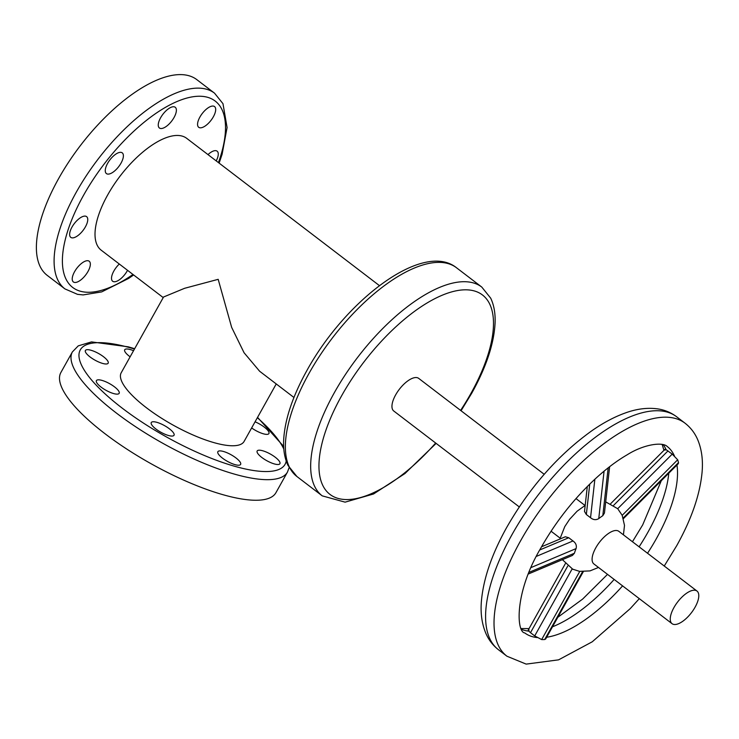 <?xml version="1.0" encoding="UTF-8"?>
<svg xmlns="http://www.w3.org/2000/svg" width="739" height="739" viewBox="0 0 739 739"><rect width="100%" height="100%" fill="white"/><g stroke="black" fill="none" stroke-linecap="round" stroke-linejoin="round"><path stroke-width="1.11" d="M235.953 457.931A13.034 3.778 29.2 0 0 217.857 451.695A13.034 3.778 29.2 0 0 222.522 458.171A13.034 3.778 29.2 0 0 240.618 464.415A13.034 3.778 29.2 0 0 235.953 457.931M169.36 428.786A13.034 3.778 29.2 0 0 151.273 422.542A13.034 3.778 29.2 0 0 155.938 429.026A13.034 3.778 29.2 0 0 174.035 435.262A13.034 3.778 29.2 0 0 169.36 428.786M114.499 386.857A13.034 3.778 29.2 0 0 96.412 380.622A13.034 3.778 29.2 0 0 101.077 387.097A13.034 3.778 29.2 0 0 119.164 393.342A13.034 3.778 29.2 0 0 114.499 386.857M103.497 356.715A13.034 3.778 29.2 0 0 85.401 350.48A13.034 3.778 29.2 0 0 90.075 356.955A13.034 3.778 29.2 0 0 108.162 363.2A13.034 3.778 29.2 0 0 103.497 356.715M133.537 350.702A13.034 3.778 29.2 0 0 124.706 349.778A13.034 3.778 29.2 0 0 129.371 356.253A13.034 3.778 29.2 0 0 130.129 356.817M251.648 427.946A13.034 3.778 29.2 0 0 268.913 433.571A13.034 3.778 29.2 0 0 264.248 427.096A13.034 3.778 29.2 0 0 255.075 421.812M275.25 457.238A13.034 3.778 29.2 0 0 257.154 450.993A13.034 3.778 29.2 0 0 261.828 457.469A13.034 3.778 29.2 0 0 279.915 463.713A13.034 3.778 29.2 0 0 275.25 457.238M134.655 348.706L128.3 346.831L91.525 341.898L78.26 345.861L72.394 351.903L60.894 372.484A123.182 35.657 29.2 0 0 104.984 433.71A123.182 35.657 29.2 0 0 275.943 492.673L287.453 472.092L289.143 467.556M293.946 397.48L259.629 371.246L244.073 352.752L231.658 327.377L218.181 279.333L184.621 288.293L163.55 297.013L121.214 372.752A70.39 20.378 29.2 0 0 146.414 407.743A70.39 20.378 29.2 0 0 244.101 441.432L276.238 383.938M121.039 163.107A13.043 5.552 127.4 0 0 122.249 152.862A13.043 5.552 127.4 0 0 107.617 163.347A13.043 5.552 127.4 0 0 106.407 173.582A13.043 5.552 127.4 0 0 121.039 163.107M174.035 117.519A13.043 5.552 127.4 0 0 175.235 107.275A13.043 5.552 127.4 0 0 160.603 117.76A13.043 5.552 127.4 0 0 159.402 127.995A13.043 5.552 127.4 0 0 174.035 117.519M213.34 116.817A13.043 5.552 127.4 0 0 214.541 106.573A13.043 5.552 127.4 0 0 199.909 117.058A13.043 5.552 127.4 0 0 198.708 127.293A13.043 5.552 127.4 0 0 213.34 116.817M216.204 160.89A13.043 5.552 127.4 0 0 217.127 151.172A13.043 5.552 127.4 0 0 207.992 154.608M119.302 264.017A13.043 5.552 127.4 0 0 113.861 271.01A13.043 5.552 127.4 0 0 112.661 281.245A13.043 5.552 127.4 0 0 127.293 270.77A13.043 5.552 127.4 0 0 127.542 270.317M87.996 271.472A13.043 5.552 127.4 0 0 89.197 261.227A13.043 5.552 127.4 0 0 74.565 271.712A13.043 5.552 127.4 0 0 73.364 281.947A13.043 5.552 127.4 0 0 87.996 271.472M85.401 226.873A13.043 5.552 127.4 0 0 86.611 216.629A13.043 5.552 127.4 0 0 71.979 227.113A13.043 5.552 127.4 0 0 70.768 237.358A13.043 5.552 127.4 0 0 85.401 226.873M219.123 163.116L222.106 154.294L227.085 127.542L222.975 103.682L214.532 93.169L196.814 79.636A123.182 52.469 127.4 0 0 58.593 178.635A123.182 52.469 127.4 0 0 47.231 275.379L64.94 288.912L77.512 294.344L83.119 294.916L101.686 291.905L128.632 278.418L133.639 274.973M379.43 285.623L186.69 138.332A70.39 29.985 127.4 0 0 107.7 194.911A70.39 29.985 127.4 0 0 101.206 250.188L163.227 297.586M544.2 474.29L418.69 378.377A20.526 8.748 127.4 0 0 395.651 394.875A20.526 8.748 127.4 0 0 393.758 411.004L519.268 506.917M673.95 607.55A20.526 8.748 127.4 0 0 672.056 623.679A20.526 8.748 127.4 0 0 695.094 607.172A20.526 8.748 127.4 0 0 696.988 591.052A20.526 8.748 127.4 0 0 673.95 607.55M672.056 623.679L593.897 563.949A20.526 8.748 -52.6 0 1 595.791 547.821A20.526 8.748 -52.6 0 1 618.829 531.323L696.988 591.052M567.728 566.065L530.491 632.686L528.764 631.115L529.013 629.905M583.293 571.709L545.687 638.986L544.689 639.521A117.612 50.104 -52.6 0 1 541.669 639.568L534.703 635.909L572.106 568.984L579.745 571.432L541.669 639.568M536.366 556.384L572.984 540.957L568.771 537.743L539.766 549.955M572.984 540.957C575.847 542.989 576.882 545.539 576.078 548.597A36.146 15.399 127.4 0 0 574.406 553.243L572.411 555.451L528.33 574.009M541.53 546.786L565.317 536.773L568.771 537.743M665.017 450.106L666.042 449.626L672.222 454.115L677.672 459.778A117.612 50.104 -52.6 0 1 678.504 462.614L678.3 463.676L623.411 518.639M530.491 632.686L534.703 635.909M623.43 534.833L624.501 525.429L622.21 515.397A36.146 15.399 127.4 0 0 622.183 515.342L617.712 508.7L672.222 454.115M609.629 466.697L604.437 513.06L602.812 515.683A36.146 15.399 127.4 0 0 598.756 518.612C596.022 520.247 593.288 519.951 590.553 517.734L586.341 514.52L584.503 511.453L587.302 486.511M436.13 443.382L404.954 473.551L373.555 493.985L345.104 502.151L322.232 495.86A131.385 55.97 -52.6 0 1 334.351 392.677A131.385 55.97 -52.6 0 1 481.782 287.074L456.48 267.74A131.385 55.97 127.4 0 0 309.05 373.343A131.385 55.97 127.4 0 0 296.93 476.526L288.053 465.505C284.626 458.3 283.166 449.718 283.674 439.77C284.903 419.272 292.662 396.159 306.953 370.424C345.64 300.062 423.133 240.896 456.48 267.74M460.6 410.404A125.519 53.467 127.4 0 0 470.863 393.536A125.519 53.467 127.4 0 0 464.84 289.817A125.519 53.467 127.4 0 0 341.584 395.845A125.519 53.467 127.4 0 0 333.686 496.719A125.519 53.467 127.4 0 0 435.668 443.031M72.394 351.903A123.182 35.657 29.2 0 0 116.485 413.129A123.182 35.657 29.2 0 0 287.453 472.092M134.47 349.039A117.316 33.966 29.2 0 0 122.249 408.168A117.316 33.966 29.2 0 0 227.307 464.046A117.316 33.966 29.2 0 0 286.215 461.044M283.813 449.044A117.316 33.966 29.2 0 0 257.357 417.72M214.532 93.169A123.182 52.469 127.4 0 0 76.302 192.168A123.182 52.469 127.4 0 0 64.94 288.912M218.458 162.608A117.316 49.975 127.4 0 0 188.482 97.65A117.316 49.975 127.4 0 0 83.535 195.336A117.316 49.975 127.4 0 0 67.332 281.494A117.316 49.975 127.4 0 0 132.974 274.465M498.502 649.766L506.936 656.214A146.645 62.464 -52.6 0 1 520.459 541.04A146.645 62.464 -52.6 0 1 685.016 423.179L676.582 416.731A146.645 62.464 -52.6 0 0 512.025 534.593A146.645 62.464 -52.6 0 0 498.502 649.766C492.895 645.396 488.673 639.909 485.828 633.286C481.837 623.698 480.368 612.899 481.431 600.881C483.482 578.425 491.934 553.899 506.778 527.304C529.808 487.149 558.148 454.975 591.782 430.8C603.19 422.847 614.312 416.925 625.157 413.018C636.464 408.87 647.253 407.485 657.534 408.861C664.601 409.886 670.947 412.51 676.582 416.731M528.764 631.115A117.316 49.975 -52.6 0 1 521.91 629.554M614.164 579.441A117.316 49.975 -52.6 0 1 552.495 626.801M668.777 473.209A117.316 49.975 -52.6 0 1 647.955 532.172A117.316 49.975 -52.6 0 1 639.096 546.814M676.952 465.025A117.316 49.975 -52.6 0 1 656.389 538.62A117.316 49.975 -52.6 0 1 647.53 553.262M622.598 585.879A117.316 49.975 -52.6 0 1 546.657 637.249M537.188 637.563A117.316 49.975 -52.6 0 1 524.736 632.907C516.543 632.362 514.021 593.158 540.809 548.061C556.042 521.198 574.73 497.643 596.881 477.376C607.319 467.981 617.425 460.452 627.199 454.781C644.038 444.121 662.726 441.774 667.206 446.485A117.316 49.975 -52.6 0 1 674.476 456.074M663.225 444.629A117.316 49.975 -52.6 0 1 666.042 449.626M544.689 639.521L582.591 571.69M528.995 572.365L574.406 553.243M576.078 548.597L531.045 567.561M604.077 471.14L598.756 518.612M602.812 515.683L608.169 467.833M589.75 484.091L586.341 514.52M590.553 517.734L594.867 479.214M677.672 459.778L622.183 515.342M623.208 517.984L678.504 462.614M668.001 450.892L613.675 505.3M461.053 410.755L471.768 393.176C486.133 367.292 493.892 344.078 495.056 323.506C495.518 313.733 494.068 305.29 490.705 298.177L481.782 287.074M322.232 495.86L296.93 476.526M283.647 446.402L257.551 417.378M560.088 538.112L551.063 531.212M521.392 628.556L529.041 628.612M557.825 617.268L582.628 599.098L607.523 574.36M632.455 541.733L642.699 524.884L661.303 480.692M506.936 656.214L526.168 664.112L558.582 659.844L592.235 641.803L630.21 608.65L639.309 598.655M664.241 566.028L676.739 545.641C691.473 519.231 699.916 494.853 702.05 472.507C703.168 460.388 701.745 449.497 697.764 439.825C694.909 433.137 690.66 427.585 685.016 423.179M572.974 569.418L562.388 559.672M559.857 539.073L564.772 526.621L569.557 519.369L577.113 511.203L585.186 505.393M579.348 571.376L589.962 570.905L598.498 567.46M605.684 501.864L617.721 508.709M663.955 450.319L662.126 444.388M585.02 505.485L575.995 498.585M528.209 630.09L565.307 563.709M610.728 503.619L664.952 449.321"/></g></svg>
